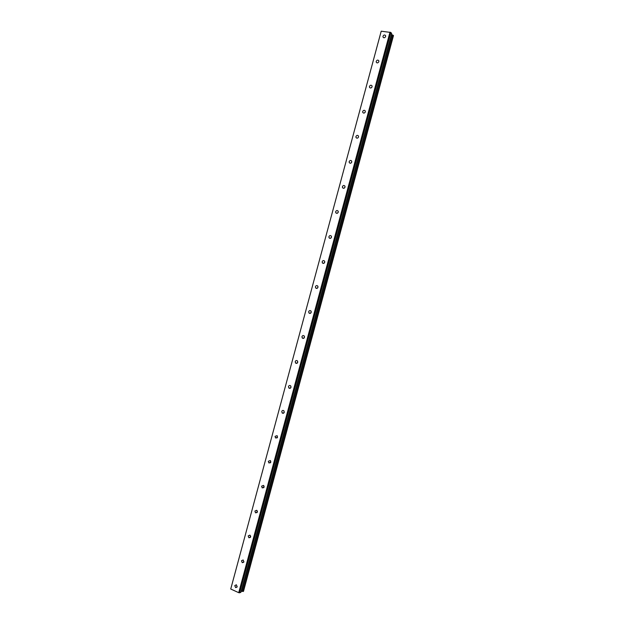 <?xml version="1.0" encoding="UTF-8"?>
<svg xmlns="http://www.w3.org/2000/svg" width="624" height="624" viewBox="0 0 624 624"><rect width="100%" height="100%" fill="white"/><g stroke="black" fill="none" stroke-linecap="round" stroke-linejoin="round"><path stroke-width="0.94" d="M234.772 585.64L235.63 587.59L237.19 586.732L236.34 584.774L234.772 585.64M382.996 36.231L383.011 37.05C383.908 38.158 384.782 37.978 385.64 36.52L385.632 35.708C384.735 34.601 383.854 34.772 382.996 36.231M376.225 61.331L376.249 62.174C377.153 63.266 378.019 63.094 378.862 61.659L378.838 60.817C377.941 59.717 377.068 59.888 376.225 61.331M369.463 86.416L369.494 87.29C370.399 88.366 371.264 88.195 372.083 86.775L372.052 85.901C371.147 84.825 370.282 84.997 369.463 86.416M362.7 111.485L362.739 112.398C363.652 113.459 364.51 113.287 365.305 111.883L365.266 110.978C364.354 109.918 363.496 110.089 362.7 111.485M355.937 136.547L355.992 137.498C356.912 138.536 357.755 138.364 358.535 136.984L358.48 136.04C357.56 135.002 356.717 135.166 355.937 136.547M351.796 161.951L351.062 163.036M349.175 161.6L349.245 162.583C350.173 163.597 351.008 163.426 351.764 162.068L351.694 161.086C350.774 160.072 349.931 160.243 349.175 161.6M345.049 186.88L344.323 188.089M342.42 186.638L342.506 187.66C343.434 188.651 344.269 188.479 345.002 187.145L344.916 186.116C343.988 185.125 343.153 185.297 342.42 186.638M338.294 211.809L337.6 213.119M335.673 211.661L335.774 212.737C336.71 213.689 337.529 213.517 338.239 212.207L338.138 211.138C337.202 210.171 336.383 210.35 335.673 211.661M331.531 236.73L330.892 238.126M328.926 236.675L329.051 237.791C329.987 238.719 330.798 238.54 331.477 237.26L331.352 236.145C330.416 235.209 329.605 235.388 328.926 236.675M324.761 261.651L324.191 263.117M322.179 261.674L322.327 262.844C323.263 263.741 324.067 263.554 324.722 262.298L324.574 261.128C323.638 260.231 322.834 260.411 322.179 261.674M317.99 286.564L317.507 288.085M315.432 286.666L315.611 287.89C316.555 288.74 317.335 288.553 317.975 287.321L317.795 286.104C316.859 285.246 316.072 285.433 315.432 286.666M311.212 311.485L310.822 313.037M308.693 311.649L308.911 312.92C309.847 313.739 310.619 313.544 311.22 312.335L311.017 311.064C310.073 310.245 309.301 310.44 308.693 311.649M304.442 336.398L304.153 337.958M301.961 336.609L302.211 337.943C303.139 338.715 303.896 338.512 304.473 337.342L304.231 336.008C303.295 335.236 302.539 335.439 301.961 336.609M297.671 361.312L297.476 362.856M295.23 361.569L295.511 362.965C296.447 363.683 297.188 363.472 297.734 362.333L297.453 360.945C296.517 360.212 295.776 360.422 295.23 361.569M290.909 386.233L290.807 387.738M288.499 386.513L288.826 387.964C289.754 388.643 290.472 388.424 290.995 387.309L290.667 385.858C289.739 385.18 289.021 385.398 288.499 386.513M284.029 411.458L284.138 412.589M281.775 411.442L282.149 412.963C283.062 413.579 283.764 413.353 284.255 412.277L283.881 410.764C282.968 410.14 282.266 410.366 281.775 411.442M277.345 436.254L277.462 437.416M275.051 436.363L275.48 437.947L277.524 437.237L277.095 435.653L275.051 436.363M270.652 461.027L270.785 462.22M268.328 461.269L268.827 462.922L270.793 462.181L270.301 460.535L268.328 461.269M263.944 485.924L264.092 486.985M261.612 486.166L262.174 487.882L264.061 487.11L263.515 485.402L261.612 486.166M257.236 510.877L257.392 511.703M254.896 511.056L255.528 512.834L257.338 512.031L256.721 510.26L254.896 511.056M250.567 535.899L250.669 536.344M248.188 535.922L248.89 537.763L250.622 536.944L249.928 535.103L248.188 535.922M241.48 560.789L242.26 562.684L243.898 561.842L243.134 559.946L241.48 560.789M342.506 187.66L343.574 188.308M389.992 32.136L238.735 592.675L230.732 589.025L381.209 31.2L390.827 32.464L239.616 592.8L240.864 592.332L391.685 33.47L390.827 32.464M241.121 591.396L243.485 591.357L393.479 35.576L391.435 34.382M238.735 592.675L239.616 592.8M381.209 31.2L230.732 589.025M371.904 87.188L371.444 87.711M365.235 112.102L364.611 112.858M358.527 137.023L357.825 137.959M243.11 591.497L393.221 35.279M242.112 591.427L392.324 34.843M235.63 587.59L237.042 587.09M383.011 37.05L383.581 37.69M376.249 62.174L376.888 62.837M369.494 87.29L370.211 87.968M362.739 112.398L363.542 113.084M355.992 137.498L356.881 138.177M349.245 162.583L350.236 163.262M335.774 212.737L336.96 213.361M329.051 237.791L330.33 238.376M322.327 262.844L323.708 263.375M315.611 287.89L317.078 288.35M308.911 312.92L310.448 313.303M302.211 337.943L303.81 338.247M295.511 362.965L297.172 363.168M288.826 387.964L290.519 388.073M282.149 412.963L283.858 412.971M275.48 437.947L277.189 437.861M268.827 462.922L270.512 462.743M262.174 487.882L263.827 487.617M255.528 512.834L257.135 512.491M248.89 537.763L250.435 537.358M242.26 562.684L243.742 562.224"/></g></svg>
